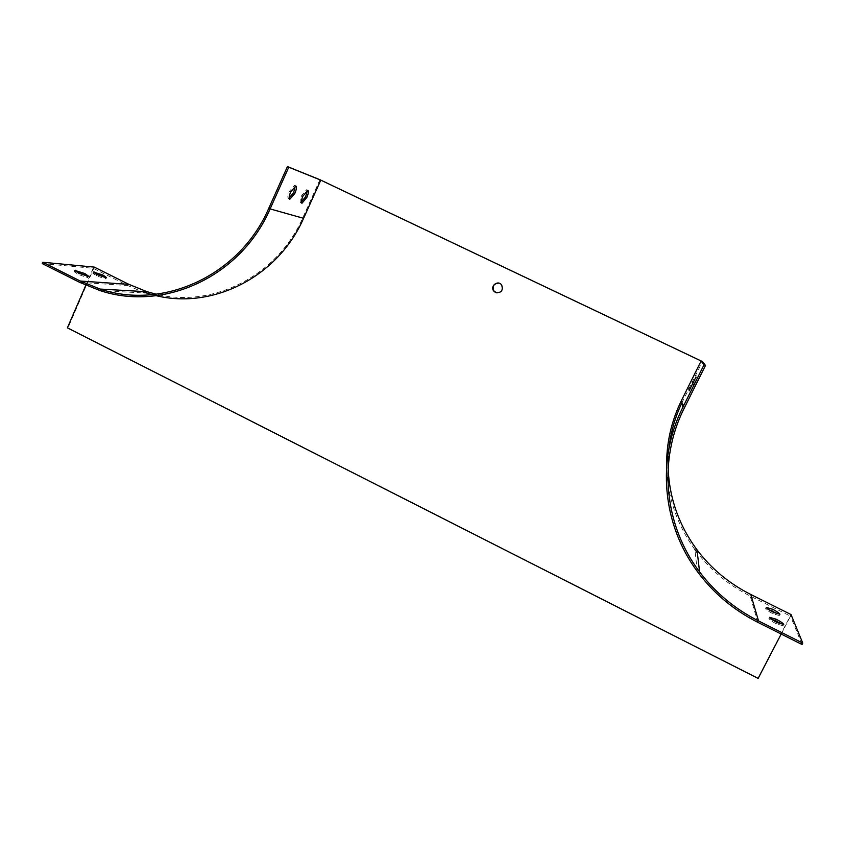 <?xml version="1.0" encoding="UTF-8"?>
<svg xmlns="http://www.w3.org/2000/svg" width="845" height="845" viewBox="0 0 845 845"><rect width="100%" height="100%" fill="white"/><g stroke="black" fill="none" stroke-linecap="round" stroke-linejoin="round"><path stroke-width="0.63" stroke-dasharray="4.22 3.17" d="M42.25 263.587L93.161 268.277L127.796 285.557L141.516 291.419M93.161 268.277L85.82 285.24M781.181 634.046L790.487 616.153L750.212 596.052C729.193 585.458 711.574 571.072 697.378 552.894M697.273 571.4L694.949 549.683C676.824 524.565 667.392 496.754 666.631 466.26M151.994 294.662L156.272 295.708M94.27 267.104L68.001 327.871L758.018 678.049L791.026 614.547M67.399 327.871L68.001 327.871M802.021 644.492L790.487 616.153M668.141 467.803L668.87 448.885M681.989 402.642L702.406 361.565M693.027 382.151L689.837 389.144L693.027 382.151L692.139 381.729M693.798 384.243L697.368 377.757L690.502 391.478L693.798 384.243L692.9 383.81M289.117 197.962L288.462 198.744C287.406 197.878 287.722 195.406 289.402 191.329L294.567 185.351L295.158 186.756M301.369 201.87L300.683 202.673C299.711 201.839 300.038 199.462 301.676 195.522L306.608 189.713L307.157 191.128M319.938 179.71L302.732 217.852C277.445 275.787 212.961 308.351 156.219 294.208M496.945 292.909C502.014 292.465 503.652 289.835 501.845 285.04L498.867 283.128M772.055 619.575L768.876 618.698C769.7 619.966 772.267 621.719 776.566 623.959L783.04 625.722L780.548 623.504M768.792 609.646L765.581 608.738C766.373 609.932 768.844 611.6 772.995 613.755L779.27 615.519L776.724 613.301M103.523 276.864L105.995 278.797L105.371 278.966L96.457 275.787L92.844 273.252L95.834 273.917M85.63 275.533L87.933 277.413L87.246 277.604L77.962 274.308L74.297 271.71L77.148 272.291M772.995 613.755L773.671 612.445M765.581 608.738L766.257 607.428M779.27 615.519L779.946 614.209M776.566 623.959L777.273 622.607M768.876 618.698L769.573 617.346M783.04 625.722L783.748 624.381M689.097 390.812L690.502 391.478M692.657 384.295L694.072 384.971M695.963 377.039L697.368 377.715M688.485 388.489L689.837 389.144L688.495 388.468M691.918 382.183L693.28 382.838M695.118 375.18L696.47 375.835M87.246 277.604L87.806 276.304M77.962 274.308L78.522 273.019M105.371 278.966L105.91 277.709M96.457 275.787L97.006 274.53M93.499 273.083L93.732 272.544M302.922 196.114L301.676 195.522M301.855 203.233L300.683 202.673M307.855 190.305L306.608 189.713M290.691 191.952L289.402 191.329M289.655 199.314L288.462 198.744M295.845 185.963L294.567 185.351M684.144 408.336L682.95 400.678M268.784 208.282L302.732 217.852M757.828 622.342L750.212 596.052M79.726 282.367L127.796 285.557M100.08 290.595L146.597 293.12M689.119 390.781L690.502 391.446M695.963 377.081L697.368 377.757M695.118 375.222L696.47 375.867M87.933 277.413L88.471 276.167M74.297 271.71L74.856 270.421M105.995 278.797L106.512 277.582M92.844 273.252L93.383 271.995"/><path stroke-width="1.27" d="M495.54 292.486C501.307 293.099 503.345 290.606 501.666 285.008C498.001 279.589 489.561 286.233 493.85 291.155L495.54 292.486M85.82 285.24L67.399 327.871L758.113 678.429L781.181 634.046M697.378 552.894L694.949 549.683M666.631 466.26C666.335 443.129 671.331 421.085 681.64 400.129L701.118 360.973L320.783 180.143L303.566 218.327C278.111 276.6 213.436 309.524 156.272 295.708M141.516 291.419L151.994 294.662M156.219 294.208L147.136 291.736L128.884 284.364L94.27 267.104L42.82 262.256L42.25 263.587L79.726 282.367L100.08 290.595C164.12 311.963 240.983 276.484 270.104 208.916L288.768 167.204L287.437 166.571L319.938 179.71L702.406 361.565L705.501 365.462L684.144 408.336C657.864 460.314 664.107 525.104 699.565 571.854L697.019 549.841C678.873 525.231 669.24 497.885 668.141 467.803M701.118 360.973L704.043 364.765L682.686 407.639C656.428 459.617 662.322 524.312 697.273 571.4C713.191 592.947 733.375 609.932 757.828 622.342L802.021 644.492L802.75 643.098L791.026 614.547L750.782 594.479C729.203 583.599 711.289 568.717 697.019 549.841M777.273 622.607L783.748 624.381C782.861 623.092 780.294 621.339 776.037 619.142L769.573 617.346C770.408 618.614 772.974 620.367 777.273 622.607M773.671 612.445L779.946 614.209C779.101 613.005 776.629 611.336 772.531 609.213L766.257 607.428C767.049 608.622 769.52 610.291 773.671 612.445M802.75 643.098L758.546 620.948C734.865 608.939 715.208 592.567 699.565 571.854M668.87 448.885C670.603 432.798 674.975 417.377 681.989 402.642M288.768 167.204L320.783 180.143M704.043 364.765L705.501 365.462M295.158 186.756L293.585 192.755L289.117 197.962M307.157 191.128L305.594 196.864L301.369 201.87M42.82 262.256L80.296 281.036L100.08 289.064C163.571 310.442 239.906 275.312 268.784 208.282L287.437 166.571M102.91 275.016L93.383 271.995L97.006 274.53L105.91 277.709L106.533 277.551L102.91 275.016L102.372 276.252L103.523 276.864M84.817 273.526L74.856 270.421L78.522 273.019L87.806 276.304L88.493 276.135L84.817 273.526L84.257 274.815L85.63 275.533M498.867 283.128C493.607 283.593 491.991 286.286 494.04 291.187L496.945 292.909M689.097 390.812L695.963 377.039L689.097 390.812M780.548 623.504L775.351 620.484L772.055 619.575M776.724 613.301L768.792 609.646M95.834 273.917L102.372 276.252M77.148 272.291L84.257 274.815M289.74 199.357L294.863 193.368C296.532 189.343 296.859 186.872 295.845 185.963L290.691 191.952C289.011 196.019 288.694 198.49 289.74 199.357L289.655 199.314M301.929 203.265L306.83 197.455C308.457 193.558 308.795 191.171 307.855 190.305L302.922 196.114C301.285 200.054 300.957 202.441 301.929 203.265L301.855 203.233M771.855 610.512L772.531 609.213M775.351 620.484L776.037 619.142M75.237 271.023L75.575 270.242M93.732 272.544L94.038 271.837M306.83 197.455L305.594 196.864M294.863 193.368L293.585 192.755M758.546 620.948L750.782 594.479M80.296 281.036L128.884 284.364M682.686 407.639L681.64 400.129M270.104 208.916L303.566 218.327M100.08 289.064L147.136 291.736"/></g></svg>

